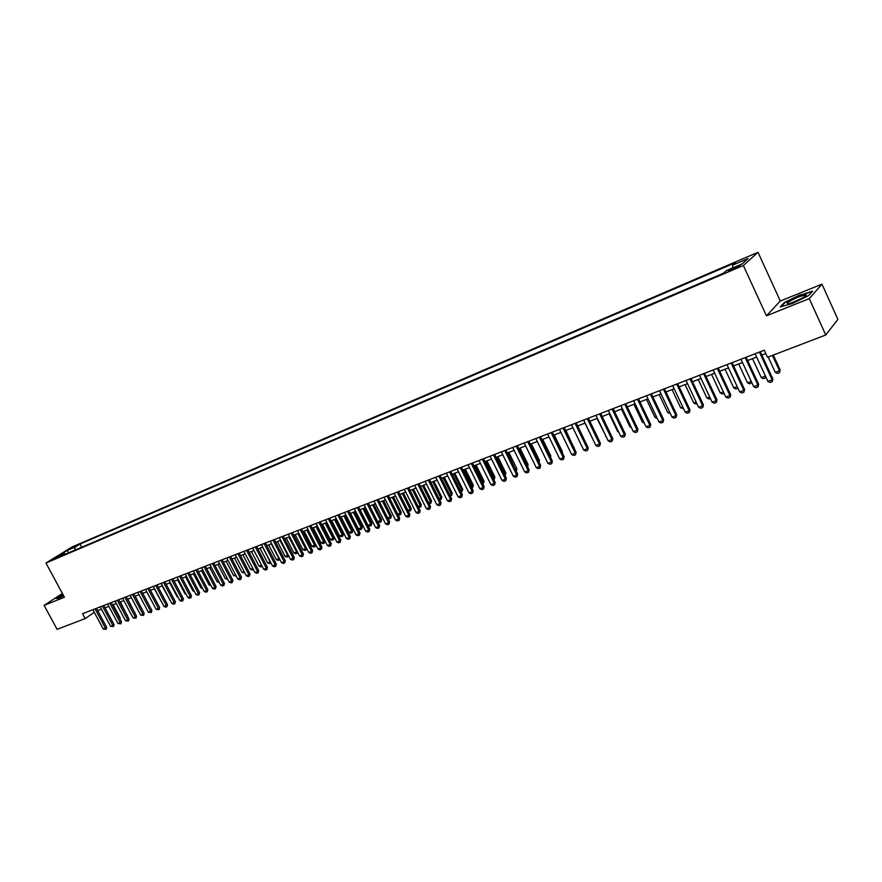 <?xml version="1.0" encoding="UTF-8"?>
<svg xmlns="http://www.w3.org/2000/svg" width="882" height="882" viewBox="0 0 882 882"><rect width="100%" height="100%" fill="white"/><g stroke="black" fill="none" stroke-linecap="round" stroke-linejoin="round"><path stroke-width="1.32" d="M53.449 559.475L58.907 556.355L53.449 559.475M758.002 252.274L72.048 546.961L45.941 563.025L743.35 265.504L758.002 252.274L780.294 301.027L766.447 315.8L809.268 298.634L821.969 284.158L780.294 301.027M821.969 284.158L837.9 319.361L825.773 334.973L809.268 298.634M825.773 334.973L767.505 357.287L764.253 350.231L82.533 613.729L85.157 618.602L94.275 612.34M736.988 266.529L728.267 271.204L734.441 268.801L740.031 265.46L736.988 266.529L737.407 267.422M65.555 554.117L64.463 553.631L59.469 556.718L723.383 273.277L726.316 270.686L742.005 263.983L748.09 258.525L732.556 265.184L735.379 262.693L80.019 544.04L75.157 547.038L74.761 550.192M64.463 553.631L56.602 556.994L67.319 550.401L75.157 547.038M62.402 593.465L44.1 605.372L57.121 629.34L85.157 618.602M44.1 605.372L64.43 597.224L45.941 563.025M766.447 315.8L743.35 265.504M97.704 610.642L101.43 609.208M105.046 607.819L108.828 606.364M112.455 604.964L116.281 603.497M119.93 602.097L123.8 600.598M127.471 599.187L131.385 597.687M135.067 596.265L139.047 594.733M149.874 606.684L142.763 593.299L146.776 591.767M150.491 590.334L154.57 588.757M158.308 587.324L162.431 585.736M166.191 584.292L170.369 582.682M174.151 581.227L178.385 579.595M182.177 578.14L186.477 576.486M190.28 575.02L194.635 573.344M198.461 571.867L202.871 570.169M206.719 568.692L211.184 566.972M215.054 565.483L219.585 563.741M223.466 562.242L228.052 560.478M231.966 558.979L236.608 557.192M240.532 555.682L245.24 553.863M249.187 552.341L253.961 550.511M257.93 548.979L262.759 547.127M266.75 545.594L271.645 543.709M275.658 542.165L280.619 540.247M284.654 538.704L289.682 536.763M293.728 535.209L298.833 533.246M302.901 531.67L308.072 529.685M312.162 528.109L317.399 526.091M321.522 524.514L326.825 522.464M330.971 520.876L336.351 518.803M340.507 517.205L345.965 515.099M350.154 513.489L355.678 511.362M359.889 509.741L365.49 507.591M369.723 505.959L375.401 503.776M379.657 502.134L385.412 499.918M389.701 498.275L395.533 496.026M399.833 494.372L405.753 492.09M410.086 490.425L416.084 488.121M420.438 486.445L426.524 484.097M430.901 482.41L437.075 480.04M441.474 478.342L447.736 475.938M452.168 474.229L458.508 471.793M462.962 470.073L469.4 467.603M473.877 465.872L480.403 463.359M484.913 461.628L491.528 459.081M496.07 457.339L502.784 454.748M507.337 452.995L514.151 450.371M518.737 448.607L525.65 445.95M530.269 444.175L537.27 441.474M541.912 439.688L549.023 436.954M553.698 435.157L560.908 432.378M565.616 430.57L572.936 427.759M577.666 425.94L585.086 423.073M589.849 421.243L597.379 418.344M602.174 416.502L609.815 413.559M614.633 411.707L622.394 408.719M627.245 406.856L635.117 403.824M640.001 401.949L647.994 398.873M652.901 396.977L661.015 393.857M665.954 391.95L674.19 388.786M679.173 386.867L687.53 383.648M692.535 381.73L701.025 378.455M706.063 376.515L714.674 373.207M719.745 371.256L728.499 367.882M733.604 365.92L742.49 362.502M747.627 360.529L756.646 357.056M761.816 355.06L765.774 353.539M732.92 267.863L732.556 265.184M81.717 547.215L80.019 544.04M67.319 550.401L68.509 552.86M800.382 294.687L784.363 302.526L780.261 306.958L792.411 303.485L808.772 295.481L812.642 291.115L800.547 295.051M62.633 593.884L55.566 598.492L58.433 598.316L63.636 595.747M759.402 352.105L772.18 379.8L772.853 378.973L772.224 381.652L770.074 382.457L767.891 381.399L755.124 353.759M760.295 351.753L772.853 378.973M767.891 381.399L772.18 379.8L772.224 381.652M768.211 357.012L775.289 372.358L779.512 370.771L772.434 355.402M780.162 369.977L779.545 372.612L780.162 369.977L773.305 355.071M779.545 372.612L777.428 373.406L775.289 372.358M794.23 301.909C802.466 298.348 806.457 295.955 806.203 294.742L798.872 296.771C788.795 301.269 785.278 303.628 788.321 303.838L794.23 301.909M802.344 298.072L791.816 302.824M781.165 306.693L784.859 302.702L800.382 295.106L812.135 291.688M56.095 598.459L62.754 594.115M62.964 594.501L60.252 596.882L63.559 595.604M745.202 357.596L757.936 385.103L758.63 384.276L757.991 386.944L755.874 387.738L753.702 386.68L740.968 359.228M746.106 357.243L758.63 384.276M753.702 386.68L757.936 385.103L757.991 386.944M731.156 363.02L743.857 390.351L744.573 389.513L743.934 392.17L741.839 392.953L739.667 391.906L726.989 364.63M732.093 362.656L744.573 389.513M739.667 391.906L743.857 390.351L743.934 392.17M717.298 368.378L729.954 395.533L730.682 394.695L730.042 397.341L727.981 398.102L725.82 397.076L713.163 369.977M718.246 368.014L730.682 394.695M725.82 397.076L729.954 395.533L730.042 397.341M703.593 373.67L716.217 400.649L716.956 399.811L716.327 402.435L714.277 403.195L712.127 402.17L699.514 375.247M704.553 373.307L716.956 399.811M712.127 402.17L716.217 400.649L716.327 402.435M765.797 376.868L765.51 377.871L763.426 378.654L761.287 377.617L765.422 376.063M752.511 358.643L761.287 377.617M765.466 376.151L765.51 377.871M751.817 382.634L749.579 383.835L747.451 382.81L751.244 381.388M738.708 363.957L747.451 382.81M751.618 382.204L751.651 383.064M737.947 388.19L735.908 388.951L733.78 387.937L737.22 386.647M725.07 369.205L733.78 387.937M724.089 393.383L722.391 394.011L720.274 393.008L723.372 391.84M711.587 374.398L720.274 393.008M690.055 378.907L702.634 405.709L703.395 404.871L702.767 407.484L700.738 408.234L698.599 407.219L686.031 380.462M691.036 378.532L703.395 404.871M698.599 407.219L702.634 405.709L702.767 407.484M710.407 398.51L709.029 399.017L706.923 398.014L709.69 396.977M698.257 379.525L706.923 398.014M676.681 384.078L689.217 410.703L689.989 409.865L689.36 412.467L687.365 413.206L685.226 412.192L672.701 385.61M677.674 383.692L689.989 409.865M685.226 412.192L689.217 410.703L689.36 412.467M696.879 403.57L695.821 403.967L693.726 402.964L696.174 402.049M685.082 384.596L693.726 402.964M663.462 389.183L675.965 415.654L676.748 414.805L676.119 417.384L674.146 418.123L672.018 417.12L659.527 390.704M664.466 388.797L676.748 414.805M672.018 417.12L675.965 415.654L676.119 417.384M683.517 408.575L680.683 407.859L682.811 407.065M672.073 389.601L680.683 407.859M650.398 394.232L662.856 420.527L663.661 419.689L663.032 422.257L661.081 422.985L658.953 421.982L646.506 395.742M651.412 393.846L663.661 419.689M658.953 421.982L662.856 420.527L663.032 422.257M670.309 413.515L667.784 412.699L669.603 412.015M659.196 394.552L667.784 412.699M637.488 399.226L649.902 425.356L650.718 424.507L650.089 427.064L648.16 427.781L646.043 426.789L633.64 400.715M638.513 398.829L650.718 424.507M646.043 426.789L649.902 425.356L650.089 427.064M657.255 418.41L655.039 417.484L656.55 416.921M646.484 399.447L655.039 417.484M624.721 404.165L637.102 430.129L637.929 429.28L637.3 431.816L635.393 432.533L633.287 431.552L620.917 405.632M625.768 403.758L637.929 429.28M633.287 431.552L637.102 430.129L637.3 431.816M633.904 404.287L642.438 422.213L643.651 421.761M642.438 422.213L644.279 423.084M612.108 409.039L624.445 434.848L625.294 433.988L624.654 436.524L622.769 437.218L620.674 436.248L608.348 410.494M613.166 408.631L625.294 433.988M620.674 436.248L624.445 434.848L624.654 436.524M621.468 409.072L629.968 426.888L630.906 426.546M629.968 426.888L631.38 427.55M599.628 413.856L611.932 439.501L612.792 438.652L612.163 441.165L610.3 441.86L608.205 440.89L595.912 415.29M600.697 413.449L612.792 438.652M608.205 440.89L611.932 439.501L612.163 441.165M609.164 413.812L617.643 431.518L618.293 431.276M617.643 431.518L618.635 431.971M597.015 418.487L605.835 435.951M605.46 436.094L606.022 436.347M584.987 423.117L593.509 440.57M587.302 418.63L599.562 444.12L600.433 443.26L599.804 445.763L597.963 446.446L595.879 445.487L583.63 420.041M588.382 418.2L600.433 443.26M595.879 445.487L599.562 444.12L599.804 445.763M575.108 423.338L587.324 448.673L588.217 447.813L587.588 450.305L585.758 450.978L583.686 450.029L571.47 424.738M576.2 422.908L588.217 447.813M583.686 450.029L587.324 448.673L587.588 450.305M563.047 428.002L575.229 453.183L576.133 452.323L575.505 454.792L573.697 455.465L571.635 454.517L559.464 429.38M564.16 427.572L576.133 452.323M571.635 454.517L575.229 453.183L575.505 454.792M585.869 442.962L577.721 425.907M551.129 432.61L563.278 457.637L564.182 456.777L563.554 459.235L561.779 459.897L559.717 458.96L547.579 433.977M552.253 432.169L564.182 456.777M559.717 458.96L563.278 457.637L563.554 459.235M573.851 447.593L565.935 430.449M573.995 447.902L574.105 447.35M539.343 437.163L551.448 462.047L552.364 461.176L551.735 463.634L549.982 464.285L547.92 463.359L535.826 438.519M540.468 436.722L552.364 461.176M547.92 463.359L551.448 462.047L551.735 463.634M561.955 452.179L562.418 451.738L554.271 434.936M562.22 452.72L562.418 451.738M527.679 441.662L539.751 466.402L540.677 465.531L540.049 467.978L538.318 468.629L536.267 467.703L524.206 443.007M528.825 441.221L540.677 465.531M536.267 467.703L539.751 466.402L540.049 467.978M550.192 456.7L550.864 456.082L542.739 439.379M550.566 457.482L550.864 456.082M516.157 446.127L528.186 470.712L529.123 469.841L528.494 472.278L526.774 472.917L524.735 471.991L512.718 447.45M517.304 445.675L529.123 469.841M524.735 471.991L528.186 470.712L528.494 472.278M538.56 461.176L539.42 460.371L531.328 443.767M539.056 462.19L539.42 460.371M504.747 450.537L516.742 474.979L517.69 474.108L517.061 476.523L515.364 477.162L513.335 476.247L501.351 451.849M505.915 450.085L517.69 474.108M513.335 476.247L516.742 474.979L517.061 476.523M527.017 465.531L518.914 448.541M527.337 466.181L528.109 464.627L520.038 448.111M527.657 466.843L528.109 464.627M493.468 454.892L505.419 479.191L506.389 478.32L505.761 480.723L504.074 481.352L502.045 480.447L490.105 456.192M494.637 454.439L506.389 478.32M502.045 480.447L505.419 479.191L505.761 480.723M515.584 469.819L507.734 452.841M516.918 468.827L516.312 471.186L515.981 469.665L516.918 468.827L508.87 452.411M482.311 459.202L494.229 483.358L495.199 482.498L494.57 484.891L492.906 485.508L490.888 484.604L478.992 460.492M483.49 458.75L495.199 482.498M490.888 484.604L494.229 483.358L494.57 484.891M504.284 474.053L504.901 473.832L496.676 457.097M505.849 472.984L505.232 475.343L504.901 473.832L505.849 472.984L497.823 456.656M471.275 463.469L483.149 487.492L484.13 486.621L483.501 489.003L481.859 489.609L479.852 488.716L467.989 464.737M472.465 463.006L484.13 486.621M479.852 488.716L483.149 487.492L483.501 489.003M460.349 467.692L472.19 491.572L473.182 490.701L472.554 493.071L470.922 493.677L468.926 492.784L457.097 468.948M461.551 467.228L473.182 490.701M468.926 492.784L472.19 491.572L472.554 493.071M449.544 471.87L461.341 495.618L462.344 494.736L461.727 497.095L460.106 497.702L458.111 496.82L446.325 473.116M450.757 471.396L462.344 494.736M458.111 496.82L461.341 495.618L461.727 497.095M493.104 478.253L493.931 477.945L485.739 461.308M494.89 477.096L494.273 479.444L493.931 477.945L494.89 477.096L486.897 460.867M482.046 482.399L483.082 482.013L474.913 465.476M484.053 481.164L483.435 483.501L483.082 482.013L484.053 481.164L476.082 465.035M483.435 483.501L482.719 483.766M471.109 486.511L472.344 486.048L464.197 469.599M473.325 485.199L472.708 487.514L472.344 486.048L473.325 485.199L465.376 469.147M472.708 487.514L471.782 487.867M438.861 476.004L450.614 499.609L451.628 498.738L451.011 501.086L449.412 501.682L447.428 500.8L435.675 477.228M440.074 475.53L451.628 498.738M447.428 500.8L450.614 499.609L451.011 501.086M460.283 490.568L461.716 490.028L453.602 473.678M462.708 489.179L462.091 491.495L461.716 490.028L462.708 489.179L454.781 473.226M462.091 491.495L460.955 491.924M428.277 480.084L440.008 503.567L441.022 502.696L440.405 505.022L438.817 505.618L436.844 504.747L425.124 481.307M429.501 479.61L441.022 502.696M436.844 504.747L440.008 503.567L440.405 505.022M449.566 494.593L451.209 493.975L443.106 477.713M452.201 493.126L451.584 495.43L451.209 493.975L452.201 493.126L444.296 477.261M451.584 495.43L450.239 495.938M417.814 484.13L429.501 507.481L430.526 506.599L429.909 508.925L428.343 509.509L426.37 508.649L414.694 485.343M419.049 483.656L430.526 506.599M426.37 508.649L429.501 507.481L429.909 508.925M438.971 498.573L440.802 497.889L432.731 481.715M441.794 497.04L441.187 499.322L440.802 497.889L441.794 497.04L433.922 481.252M441.187 499.322L439.633 499.907M407.451 488.132L419.104 511.351L420.141 510.48L419.523 512.795L417.969 513.368L416.006 512.508L404.364 489.334M408.697 487.658L420.141 510.48M416.006 512.508L419.104 511.351L419.523 512.795M428.476 502.508L430.493 501.748L422.456 485.662M431.507 500.899L430.89 503.181L430.493 501.748L431.507 500.899L423.658 485.199M430.89 503.181L429.027 503.611M397.209 492.101L408.818 515.187L409.865 514.305L409.248 516.609L407.705 517.183L405.753 516.323L394.155 493.281M398.455 491.616L409.865 514.305M405.753 516.323L408.818 515.187L409.248 516.609M387.055 496.015L398.631 518.98L399.689 518.098L399.072 520.391L397.55 520.953L395.599 520.104L384.034 497.183M388.312 495.53L399.689 518.098M395.599 520.104L398.631 518.98L399.072 520.391M377.022 499.907L388.554 522.739L389.623 521.857L388.995 524.14L387.496 524.691L385.555 523.853L374.023 501.053M378.279 499.41L389.623 521.857M385.555 523.853L388.554 522.739L388.995 524.14M418.101 506.4L420.295 505.573L412.28 489.587M421.32 504.725L420.703 506.996L420.295 505.573L421.32 504.725L413.493 489.113M420.703 506.996L418.542 507.271M407.826 510.259L410.207 509.366L402.214 493.457M411.233 508.517L410.626 510.766L410.207 509.366L411.233 508.517L403.427 492.983M410.626 510.766L408.157 510.91M397.661 514.074L400.219 513.115L392.247 497.294M401.244 512.266L400.637 514.504L400.219 513.115L401.244 512.266L393.471 496.82M400.637 514.504L399.149 515.066L397.881 514.515M367.077 503.743L378.576 526.455L379.646 525.573L379.028 527.844L377.551 528.395L375.611 527.557L364.123 504.89M368.345 503.247L379.646 525.573M375.611 527.557L378.576 526.455L379.028 527.844M387.595 517.844L390.318 516.83L382.38 501.086M391.365 515.97L390.759 518.208L390.318 516.83L391.365 515.97L383.615 500.612M390.759 518.208L389.282 518.759L387.705 518.076M357.243 507.547L368.709 530.126L369.79 529.255L369.172 531.515L367.695 532.055L365.765 531.229L354.31 508.682M358.522 507.051L369.79 529.255M365.765 531.229L368.709 530.126L369.172 531.515M377.628 521.593L380.528 520.501L372.612 504.846M381.575 519.652L380.969 521.868L380.528 520.501L381.575 519.652L373.847 504.372M380.969 521.868L379.514 522.42L377.65 521.615M347.508 511.306L358.93 533.775L360.021 532.893L359.404 535.142L357.949 535.683L356.019 534.856L344.597 512.431M348.787 510.81L360.021 532.893M356.019 534.856L358.93 533.775L359.404 535.142M360.054 509.675L367.948 525.22L370.837 524.14L362.943 508.572M371.884 523.291L371.289 525.496L370.837 524.14L371.884 523.291L364.189 508.087M371.289 525.496L369.845 526.036L367.948 525.22M337.861 515.033L349.25 537.381L350.352 536.499L349.735 538.737L348.291 539.277L346.372 538.45L334.995 516.146M339.151 514.537L350.352 536.499M346.372 538.45L349.25 537.381L349.735 538.737M350.507 513.357L358.379 528.814L361.234 527.745L353.362 512.255M362.293 526.885L361.697 529.09L361.234 527.745L362.293 526.885L354.619 511.769M361.697 529.09L360.264 529.63L358.379 528.814M328.325 518.726L339.669 540.953L340.772 540.071L340.154 542.298L338.732 542.827L336.814 542.011L325.48 519.829M329.614 518.219L340.772 540.071M336.814 542.011L339.669 540.953L340.154 542.298M341.058 516.995L348.897 532.375L351.731 531.306L343.881 515.904M352.8 530.457L352.194 532.651L351.731 531.306L352.8 530.457L345.149 515.419M352.194 532.651L350.782 533.18L348.897 532.375M318.876 522.376L330.188 544.481L331.29 543.599L330.684 545.815L329.273 546.344L327.365 545.539L316.054 523.467M320.177 521.868L331.29 543.599M327.365 545.539L330.188 544.481L330.684 545.815M331.698 520.589L339.515 535.892L342.315 534.845L334.498 519.52M343.396 533.985L342.789 536.168L342.315 534.845L343.396 533.985L335.766 519.024M342.789 536.168L341.389 536.697L339.515 535.892M309.516 525.992L320.794 547.976L321.908 547.105L321.302 549.31L319.901 549.828L317.994 549.023L306.727 527.072M310.817 525.485L321.908 547.105M317.994 549.023L320.794 547.976L321.302 549.31M322.426 524.162L330.221 539.376L332.999 538.34L325.204 523.092M334.08 537.48L333.473 539.663L332.999 538.34L334.08 537.48L326.472 522.607M333.473 539.663L332.084 540.181L330.221 539.376M300.255 529.575L311.5 551.448L312.614 550.566L312.007 552.76L310.618 553.279L308.722 552.474L297.488 530.644M301.567 529.068L312.614 550.566M308.722 552.474L311.5 551.448L312.007 552.76M313.253 527.69L321.015 542.838L323.771 541.802L315.999 526.631M324.852 540.942L324.256 543.114L323.771 541.802L324.852 540.942L317.266 526.146M324.256 543.114L322.878 543.632L321.015 542.838M291.082 533.114L302.294 554.877L303.419 553.995L302.802 556.189L301.435 556.696L299.549 555.903L288.348 534.172M292.394 532.607L303.419 553.995M299.549 555.903L302.294 554.877L302.802 556.189M304.158 531.196L311.897 546.256L314.631 545.23L306.881 530.148M315.69 544.525L315.117 546.531L314.631 545.23L315.646 544.437M315.117 546.531L313.76 547.038L311.897 546.256M281.997 536.631L293.166 558.273L294.301 557.391L293.695 559.574L292.328 560.081L290.454 559.287L279.285 537.678M283.32 536.113L294.301 557.391M290.454 559.287L293.166 558.273L293.695 559.574M295.161 534.657L302.879 549.64L305.569 548.626L297.851 533.621M306.572 548.284L306.076 549.916L305.569 548.626L306.407 547.976M306.076 549.916L304.72 550.423L302.879 549.64M273.001 540.104L284.136 561.636L285.272 560.765L284.666 562.925L283.32 563.433L281.446 562.639L270.322 541.14M274.324 539.597L285.272 560.765M281.446 562.639L284.136 561.636L284.666 562.925M286.242 538.086L293.938 553.003L296.606 552L288.91 537.061M297.532 552L297.113 553.279L296.606 552L297.267 551.482M297.113 553.279L295.779 553.775L293.938 553.003M264.093 543.555L275.195 564.976L276.342 564.094L275.735 566.255L274.401 566.751L272.527 565.968L261.436 544.58M265.427 543.036L276.342 564.094M272.527 565.968L275.195 564.976L275.735 566.255M277.411 541.482L285.073 556.322L287.73 555.329L280.046 540.468M288.59 555.671L288.238 556.597L288.216 554.954M288.238 556.597L286.915 557.093L285.073 556.322M255.273 546.961L266.342 568.273L267.489 567.391L266.882 569.54L265.559 570.037L263.696 569.254L252.638 547.976M256.607 546.443L267.489 567.391M263.696 569.254L266.342 568.273L266.882 569.54M268.657 544.856L276.309 559.618L278.933 558.626L271.27 543.852M279.726 559.309L279.241 558.383M279.451 559.894L278.139 560.379L276.309 559.618M246.53 550.335L257.566 571.536L258.724 570.665L258.117 572.804L256.805 573.289L254.953 572.517L243.928 551.349M247.875 549.817L258.724 570.665M254.953 572.517L257.566 571.536L258.117 572.804M259.992 548.185L267.61 562.87L270.212 561.9L262.582 547.193M270.95 562.914L270.366 561.79M270.741 563.157L269.44 563.642L267.61 562.87M237.875 553.687L248.878 574.777L250.036 573.895L249.43 576.034L248.129 576.508L246.287 575.748L235.296 554.679M239.22 553.157L250.036 573.895M246.287 575.748L248.878 574.777L249.43 576.034M262.175 566.332L260.829 566.861L259.01 566.101L261.568 565.142M251.403 551.493L259.01 566.101M261.678 565.362L262.108 566.387M229.298 556.994L240.268 577.986L241.436 577.104L240.83 579.231L239.54 579.706L237.699 578.945L226.751 557.986M230.654 556.476L241.436 577.104M237.699 578.945L240.268 577.986L240.83 579.231M253.443 569.629L252.285 570.059L250.477 569.309L252.825 568.427M242.903 554.767L250.477 569.309M220.809 560.279L231.745 581.161L232.914 580.29L232.308 582.396L231.04 582.87L229.199 582.109L218.273 561.261M222.165 559.75L232.914 580.29M229.199 582.109L231.745 581.161L232.308 582.396M244.788 572.87L242.032 572.473L244.16 571.679M234.48 558.008L242.032 572.473M212.397 563.532L223.3 584.314L224.469 583.432L223.863 585.538L222.606 586.001L220.776 585.251L209.894 564.502M213.753 563.003L224.469 583.432M220.776 585.251L223.3 584.314L223.863 585.538M236.211 576.078L233.653 575.615L235.582 574.899M226.123 561.228L233.653 575.615M204.062 566.751L214.932 587.423L216.101 586.552L215.506 588.647L214.26 589.11L212.43 588.36L201.581 567.71M205.429 566.222L216.101 586.552M212.43 588.36L214.932 587.423L215.506 588.647M227.71 579.265L225.362 578.735L227.093 578.085M217.854 564.403L225.362 578.735M195.804 569.937L206.642 590.521L207.821 589.639L207.215 591.723L205.98 592.186L204.161 591.436L193.345 570.897M197.171 569.419L207.821 589.639M204.161 591.436L206.642 590.521L207.215 591.723M219.298 582.418L217.148 581.811L218.67 581.238M209.662 567.556L217.148 581.811M187.623 573.102L198.428 593.575L199.608 592.704L199.012 594.777L197.788 595.229L195.969 594.49L185.187 574.05M189.002 572.572L199.608 592.704M195.969 594.49L198.428 593.575L199.012 594.777M179.52 576.233L190.292 596.607L191.471 595.736L190.876 597.798L189.663 598.25L187.855 597.511L177.106 577.17M180.898 575.703L191.471 595.736M187.855 597.511L190.292 596.607L190.876 597.798M171.494 579.342L182.221 599.617L183.412 598.735L182.817 600.796L181.615 601.237L179.818 600.51L169.101 580.268M172.872 578.812L183.412 598.735M179.818 600.51L182.221 599.617L182.817 600.796M163.534 582.418L174.228 602.593L175.43 601.711L174.834 603.762L173.644 604.203L171.847 603.475L161.163 583.333M164.912 581.877L175.43 601.711M171.847 603.475L174.228 602.593L174.834 603.762M155.651 585.461L166.312 605.537L167.514 604.666L166.919 606.706L165.739 607.147L163.953 606.419L153.303 586.376M157.029 584.931L167.514 604.666M163.953 606.419L166.312 605.537L166.919 606.706M147.834 588.481L158.473 608.459L159.675 607.588L159.08 609.616L156.125 609.341L145.508 589.385M149.223 587.952L159.675 607.588M156.125 609.341L158.473 608.459L159.08 609.616M210.952 585.538L209.001 584.876L210.335 584.369M201.537 570.687L209.001 584.876M193.489 573.785L200.931 587.897L202.077 587.467M200.931 587.897L202.684 588.614M185.518 576.85L192.938 590.896L193.897 590.543M192.938 590.896L194.393 591.502M177.613 579.893L185.011 593.873L185.782 593.586M185.011 593.873L186.19 594.358M169.785 582.903L177.15 596.827L177.745 596.596M177.15 596.827L178.065 597.191M162.023 585.891L169.785 599.584M169.366 599.749L170.005 600.003M140.095 591.48L150.69 611.358L151.902 610.487L151.307 612.505L148.374 612.229L137.779 592.373M141.484 590.94L151.902 610.487M148.374 612.229L150.69 611.358L151.307 612.505M154.328 588.856L161.891 602.549M132.421 594.446L142.983 614.236L144.196 613.365L143.601 615.371L140.69 615.085L130.128 595.328M133.81 593.906L144.196 613.365M140.69 615.085L142.983 614.236L143.601 615.371M146.699 591.789L154.074 605.482M124.814 597.379L135.354 617.08L136.567 616.209L135.971 618.216L133.072 617.929L122.543 598.261M126.214 596.838L136.567 616.209M133.072 617.929L135.354 617.08L135.971 618.216M117.273 600.3L127.78 619.903L128.993 619.032L128.408 621.027L125.52 620.741L115.024 601.16M118.673 599.76L128.993 619.032M125.52 620.741L127.78 619.903L128.408 621.027M142.189 609.594L135.255 596.199M109.809 603.189L120.272 622.692L121.496 621.821L120.911 623.817L118.034 623.53L107.582 604.049M111.209 602.638L121.496 621.821M118.034 623.53L120.272 622.692L120.911 623.817M134.582 612.494L127.813 599.054M134.77 612.847L134.88 612.284M102.4 606.044L112.841 625.47L114.065 624.599L113.48 626.573L110.625 626.286L100.195 606.904M103.8 605.504L114.065 624.599M110.625 626.286L112.841 625.47L113.48 626.573M127.041 615.371L120.437 601.899M127.306 615.879L127.482 615.063M95.058 608.878L105.465 628.216L106.689 627.345L106.105 629.318L103.271 629.031L92.875 609.727M96.469 608.337L106.689 627.345M103.271 629.031L105.465 628.216L106.105 629.318M119.566 618.227L120.139 617.819L113.117 604.71M119.919 618.888L120.139 617.819M734.298 268.867L733.846 267.874M804.957 296.462L806.203 294.742"/></g></svg>

